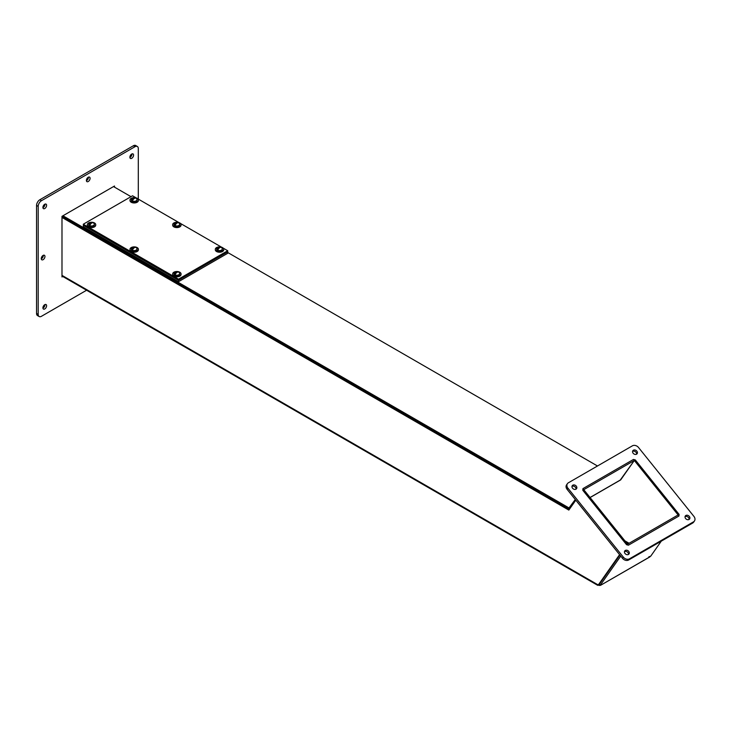 <?xml version="1.0" encoding="UTF-8"?>
<svg xmlns="http://www.w3.org/2000/svg" width="731" height="731" viewBox="0 0 731 731"><rect width="100%" height="100%" fill="white"/><g stroke="black" fill="none" stroke-linecap="round" stroke-linejoin="round"><path stroke-width="1.1" d="M62.793 276.501L61.989 276.967L61.989 216.33L569.01 509.059A1.955 1.124 -120 0 0 569.44 509.233M678.112 514.971L678.953 516.022L628.404 545.207L627.563 544.156L626.577 544.714L582.79 490.245L583.758 489.679L627.545 544.156L679.09 514.396L635.303 459.927L583.758 489.679L582.918 488.628L633.485 459.433L634.325 460.484L620.783 479.755A1.955 1.124 60 0 1 620.564 479.965A1.955 1.124 60 0 1 620.272 480.048M575.27 499.52L569.01 507.944L62.957 215.773M113.524 186.579L131.013 196.676M227.725 252.506L597.483 465.985M678.112 514.953L634.325 460.484L620.153 480.194M575.8 500.178L568.837 510.083L61.989 217.454M114.502 187.136L114.502 186.012L61.989 216.33L569.403 509.288M619.586 554.646L598.406 584.791A1.298 0.749 -120 0 0 597.592 584.608L597.72 585.339L61.989 276.035M600.48 585.266L599.356 584.279L619.906 555.048M627.07 544.823L627.545 544.156L627.088 544.833M600.197 585.33L620.747 556.09M619.897 555.03L598.406 584.791M61.989 275.377L598.981 585.403A1.298 0.749 180 0 1 599.329 585.43L599.329 584.316A1.298 0.749 -0 0 0 599.246 584.297M598.981 585.403L598.981 584.453M599.329 585.43L600.526 585.33L649.978 556.775L648.781 556.885L650.745 556.145L661.29 541.141M649.676 557.031L600.526 585.33M86.395 180.447A2.613 1.508 -60 0 1 87.537 177.825A2.613 1.508 -60 0 1 89.547 177.121A2.613 1.508 -60 0 1 89.547 180.137A2.613 1.508 -60 0 1 86.934 181.644A2.613 1.508 -60 0 1 86.395 180.447M86.404 180.667A2.613 1.508 120 0 0 88.433 177.149M41.265 258.61A2.613 1.508 -60 0 1 42.407 255.987A2.613 1.508 -60 0 1 44.417 255.283A2.613 1.508 -60 0 1 44.417 258.299A2.613 1.508 -60 0 1 41.813 259.807A2.613 1.508 -60 0 1 41.265 258.61M41.274 258.829A2.613 1.508 120 0 0 43.312 255.311M42.91 307.879A2.613 1.508 -60 0 1 44.052 305.247A2.613 1.508 -60 0 1 46.062 304.553A2.613 1.508 -60 0 1 46.062 307.568A2.613 1.508 -60 0 1 43.449 309.076A2.613 1.508 -60 0 1 42.91 307.879M42.919 308.098A2.613 1.508 120 0 0 44.947 304.58M42.91 207.449A2.613 1.508 -60 0 1 44.052 204.826A2.613 1.508 -60 0 1 46.062 204.123A2.613 1.508 -60 0 1 46.062 207.138A2.613 1.508 -60 0 1 43.449 208.646A2.613 1.508 -60 0 1 42.91 207.449M42.919 207.668A2.613 1.508 120 0 0 44.947 204.15M129.88 157.238A2.613 1.508 -60 0 1 131.023 154.606A2.613 1.508 -60 0 1 133.033 153.912A2.613 1.508 -60 0 1 133.033 156.927A2.613 1.508 -60 0 1 130.42 158.435A2.613 1.508 -60 0 1 129.88 157.238M129.89 157.457A2.613 1.508 120 0 0 131.927 153.939M86.587 290.244L41.475 316.285A4.642 2.677 -60 0 1 39.154 316.514A4.642 2.677 -60 0 1 38.195 314.394L38.195 206.38A4.642 2.677 -60 0 1 41.475 200.696L135.007 146.693A4.642 2.677 -60 0 1 137.327 146.465A4.642 2.677 -60 0 1 138.296 148.594L138.296 199.106M39.154 316.514L37.509 315.573A4.642 2.677 -60 0 1 36.55 313.444L36.55 205.438A4.642 2.677 -60 0 1 39.83 199.755L133.371 145.752A4.642 2.677 -60 0 1 135.692 145.515L137.327 146.465M223.193 248.12L227.725 250.742L178.501 279.16L83.316 224.207L132.549 195.789L136.249 197.918M137.857 198.85L178.912 222.553M180.53 223.485L221.575 247.188M178.501 279.16L178.501 280.284L83.316 225.331L178.501 280.284L227.725 251.857L178.501 280.284L178.501 281.709L227.725 253.282L227.725 250.742M178.501 281.709L83.316 226.756L83.316 224.207M222.343 248.732A2.869 1.654 180 0 1 222.388 249.033L222.206 248.403A2.851 1.645 180 0 1 219.519 250.596A2.851 1.645 180 0 1 216.842 248.403L216.65 249.033A2.869 1.654 180 0 1 216.705 248.732M218.724 248.567L217.591 249.225A3.134 1.809 -60 0 1 220.707 247.142A3.134 1.809 -60 0 1 220.954 247.279L220.826 247.352M222.206 248.403A3.152 3.152 0 0 0 221.447 247.562A2.403 1.389 -0 0 0 221.447 247.562A2.403 1.389 -0 0 0 220.954 247.279M221.456 247.571A3.134 1.809 120 0 0 218.094 249.518A2.403 1.389 -0 0 1 217.591 249.225M223.704 249.545A4.203 2.431 180 0 1 223.732 249.792A4.203 2.431 180 0 1 219.519 252.222A4.203 2.431 180 0 1 215.316 249.792A4.203 2.431 180 0 1 215.343 249.545M216.403 247.681A4.203 2.431 180 0 1 221.036 247.041A4.203 2.431 180 0 1 223.732 249.308A4.203 2.431 180 0 1 219.519 251.738A4.203 2.431 180 0 1 215.316 249.308A4.203 2.431 180 0 1 216.403 247.681M179.68 224.097A2.869 1.654 180 0 1 179.725 224.399L179.534 223.768A2.851 1.645 180 0 1 176.856 225.97A2.851 1.645 180 0 1 174.179 223.768L173.987 224.399A2.869 1.654 180 0 1 174.033 224.097M176.061 223.933L174.919 224.591A3.134 1.809 -60 0 1 178.035 222.507A3.134 1.809 -60 0 1 178.282 222.644L178.163 222.717M174.919 224.591A2.403 1.389 -0 0 0 175.431 224.883A3.134 1.809 120 0 1 178.793 222.937A2.403 1.389 -0 0 0 178.784 222.928A2.403 1.389 -0 0 0 178.282 222.644M181.041 224.92A4.203 2.431 180 0 1 181.06 225.157A4.203 2.431 180 0 1 176.856 227.588A4.203 2.431 180 0 1 172.653 225.157A4.203 2.431 180 0 1 172.671 224.92M173.731 223.046A4.203 2.431 180 0 1 178.364 222.407A4.203 2.431 180 0 1 181.06 224.673A4.203 2.431 180 0 1 176.856 227.103A4.203 2.431 180 0 1 172.653 224.673A4.203 2.431 180 0 1 173.731 223.046M137.008 199.462A2.869 1.654 180 0 1 137.062 199.764L136.871 199.134A2.851 1.645 180 0 1 134.193 201.336A2.851 1.645 180 0 1 131.507 199.134L131.324 199.764A2.869 1.654 180 0 1 131.37 199.462M133.389 199.298L132.256 199.956A3.134 1.809 -60 0 1 135.372 197.873A3.134 1.809 -60 0 1 135.619 198.01L135.5 198.083M136.871 199.134A3.152 3.152 0 0 0 136.112 198.302A2.403 1.389 -0 0 0 136.112 198.302A2.403 1.389 -0 0 0 135.619 198.01M136.121 198.302A3.134 1.809 120 0 0 132.759 200.248A2.403 1.389 -0 0 1 132.256 199.956M138.378 200.285A4.203 2.431 180 0 1 138.397 200.522A4.203 2.431 180 0 1 134.193 202.953A4.203 2.431 180 0 1 129.981 200.522A4.203 2.431 180 0 1 130.008 200.285M131.068 198.412A4.203 2.431 180 0 1 135.701 197.772A4.203 2.431 180 0 1 138.397 200.038A4.203 2.431 180 0 1 134.193 202.469A4.203 2.431 180 0 1 129.981 200.038A4.203 2.431 180 0 1 131.068 198.412M179.68 273.367A2.869 1.654 180 0 1 179.725 273.668L179.534 273.038A2.851 1.645 180 0 1 176.856 275.231A2.851 1.645 180 0 1 174.179 273.038L173.987 273.668A2.869 1.654 180 0 1 174.033 273.367M176.061 273.202L174.919 273.851A3.134 1.809 -60 0 1 178.035 271.768A3.134 1.809 -60 0 1 178.282 271.914L178.163 271.987M179.534 273.038A3.152 3.152 0 0 0 178.784 272.197A2.403 1.389 -0 0 0 178.784 272.197A2.403 1.389 -0 0 0 178.282 271.914M178.793 272.206A3.134 1.809 120 0 0 175.431 274.143A2.403 1.389 -0 0 1 174.919 273.851M181.041 274.18A4.203 2.431 180 0 1 181.06 274.427A4.203 2.431 180 0 1 176.856 276.857A4.203 2.431 180 0 1 172.653 274.427A4.203 2.431 180 0 1 172.671 274.18M173.731 272.316A4.203 2.431 180 0 1 178.364 271.676A4.203 2.431 180 0 1 181.06 273.942A4.203 2.431 180 0 1 176.856 276.364A4.203 2.431 180 0 1 172.653 273.942A4.203 2.431 180 0 1 173.731 272.316M137.008 248.732A2.869 1.654 180 0 1 137.062 249.033L136.871 248.403A2.851 1.645 180 0 1 134.193 250.596A2.851 1.645 180 0 1 131.507 248.403L131.324 249.033A2.869 1.654 180 0 1 131.37 248.732M133.389 248.567L132.256 249.225A3.134 1.809 -60 0 1 135.372 247.142A3.134 1.809 -60 0 1 135.619 247.279L135.5 247.352M136.871 248.403A3.152 3.152 0 0 0 136.112 247.562A2.403 1.389 -0 0 0 136.112 247.562A2.403 1.389 -0 0 0 135.619 247.279M136.121 247.571A3.134 1.809 120 0 0 132.759 249.518A2.403 1.389 -0 0 1 132.256 249.225M138.378 249.545A4.203 2.431 180 0 1 138.397 249.792A4.203 2.431 180 0 1 134.193 252.222A4.203 2.431 180 0 1 129.981 249.792A4.203 2.431 180 0 1 130.008 249.545M131.068 247.681A4.203 2.431 180 0 1 135.701 247.041A4.203 2.431 180 0 1 138.397 249.308A4.203 2.431 180 0 1 134.193 251.738A4.203 2.431 180 0 1 129.981 249.308A4.203 2.431 180 0 1 131.068 247.681M94.345 224.097A2.869 1.654 180 0 1 94.39 224.399L94.208 223.768A2.851 1.645 180 0 1 91.521 225.97A2.851 1.645 180 0 1 88.844 223.768L88.652 224.399A2.869 1.654 180 0 1 88.707 224.097M90.726 223.933L89.593 224.591A3.134 1.809 -60 0 1 92.709 222.507A3.134 1.809 -60 0 1 92.956 222.644L92.828 222.717M89.593 224.591A2.403 1.389 -0 0 0 90.096 224.883A3.134 1.809 120 0 1 93.458 222.937A2.403 1.389 -0 0 0 93.449 222.928A2.403 1.389 -0 0 0 92.956 222.644M95.706 224.92A4.203 2.431 180 0 1 95.734 225.157A4.203 2.431 180 0 1 91.521 227.588A4.203 2.431 180 0 1 87.318 225.157A4.203 2.431 180 0 1 87.336 224.92M88.405 223.046A4.203 2.431 180 0 1 93.038 222.407A4.203 2.431 180 0 1 95.734 224.673A4.203 2.431 180 0 1 91.521 227.103A4.203 2.431 180 0 1 87.318 224.673A4.203 2.431 180 0 1 88.405 223.046M583.11 488.683A2.321 1.827 35.1 0 0 583.365 490.967L626.001 544.001A2.321 1.827 35.1 0 0 629.062 544.823L678.295 516.397A2.321 1.827 35.1 0 0 678.77 515.967A2.321 1.827 35.1 0 0 678.514 513.683L635.879 460.649A2.321 1.827 35.1 0 0 632.818 459.826M632.388 445.837A4.642 3.664 -144.9 0 1 638.51 447.482L693.938 516.433A4.642 3.664 -144.9 0 1 694.45 520.993A4.642 3.664 -144.9 0 1 693.491 521.861L629.492 558.813A4.642 3.664 -144.9 0 1 623.369 557.168L567.95 488.217A4.642 3.664 -144.9 0 1 567.43 483.657A4.642 3.664 -144.9 0 1 568.389 482.789L632.388 445.837M567.43 483.657L566.607 484.817A4.642 3.664 35.1 0 0 567.128 489.386L622.547 558.338A4.642 3.664 35.1 0 0 628.678 559.973L692.677 523.03A4.642 3.664 35.1 0 0 693.628 522.162L694.45 520.993M689.059 519.467A2.613 2.056 35.1 0 0 687.834 516.954A2.613 2.056 35.1 0 0 685.057 516.643M636.591 454.189A2.613 2.056 35.1 0 0 635.367 451.685A2.613 2.056 35.1 0 0 632.589 451.374M576.01 489.167A2.613 2.056 35.1 0 0 574.776 486.663A2.613 2.056 35.1 0 0 571.998 486.353M628.477 554.445A2.613 2.056 35.1 0 0 627.244 551.932A2.613 2.056 35.1 0 0 624.466 551.622M685.623 518.535A2.613 2.056 -144.9 0 1 685.331 515.967A2.613 2.056 -144.9 0 1 688.648 515.784A2.613 2.056 -144.9 0 1 689.607 518.973A2.613 2.056 -144.9 0 1 685.623 518.535M633.156 453.266A2.613 2.056 -144.9 0 1 632.863 450.698A2.613 2.056 -144.9 0 1 636.18 450.515A2.613 2.056 -144.9 0 1 637.13 453.695A2.613 2.056 -144.9 0 1 633.156 453.266M572.565 488.244A2.613 2.056 -144.9 0 1 572.272 485.676A2.613 2.056 -144.9 0 1 575.599 485.494A2.613 2.056 -144.9 0 1 576.549 488.683A2.613 2.056 -144.9 0 1 572.565 488.244M625.032 553.513A2.613 2.056 -144.9 0 1 624.749 550.946A2.613 2.056 -144.9 0 1 628.066 550.763A2.613 2.056 -144.9 0 1 629.016 553.952A2.613 2.056 -144.9 0 1 625.032 553.513M590.045 497.5L620.783 479.755M569.367 507.908L569.906 508.575M569.01 507.944L569.577 507.616M628.267 543.745L626.312 542.621M624.886 540.849L629.089 543.27M36.55 313.444L38.195 314.394M36.55 205.438L38.195 206.38M39.83 199.755L41.475 200.696M133.371 145.752L135.007 146.693M222.388 249.125A2.869 1.654 180 0 1 222.388 249.216L222.388 249.033A2.869 1.654 180 0 1 220.625 250.559A2.869 1.654 180 0 1 217.491 250.203A2.869 1.654 180 0 1 216.65 249.033L216.65 249.216A2.869 1.654 180 0 1 216.659 249.125M217.491 250.386A2.869 1.654 180 0 1 216.65 249.216C218.569 251.409 220.479 251.409 222.388 249.216A2.869 1.654 180 0 1 220.625 250.742A2.869 1.654 180 0 1 217.491 250.386M221.511 250.413A2.76 1.59 180 0 1 217.536 250.413M179.716 224.49A2.869 1.654 180 0 1 179.725 224.581L179.725 224.399A2.869 1.654 180 0 1 177.953 225.934A2.869 1.654 180 0 1 174.828 225.568A2.869 1.654 180 0 1 173.987 224.399L173.987 224.581A2.869 1.654 180 0 1 173.996 224.49M174.828 225.751A2.869 1.654 180 0 1 173.987 224.581C175.897 226.774 177.816 226.774 179.725 224.581A2.869 1.654 180 0 1 177.953 226.117A2.869 1.654 180 0 1 174.828 225.751M178.848 225.778A2.76 1.59 180 0 1 174.864 225.778M137.053 199.855A2.869 1.654 180 0 1 137.062 199.947L137.062 199.764A2.869 1.654 180 0 1 135.29 201.299A2.869 1.654 180 0 1 132.165 200.943A2.869 1.654 180 0 1 131.324 199.764L131.324 199.947A2.869 1.654 180 0 1 131.324 199.855M132.165 201.116A2.869 1.654 180 0 1 131.324 199.947C133.234 202.149 135.144 202.149 137.062 199.947A2.869 1.654 180 0 1 135.29 201.482A2.869 1.654 180 0 1 132.165 201.116M136.176 201.144A2.76 1.59 180 0 1 132.201 201.144M179.716 273.76A2.869 1.654 180 0 1 179.725 273.851L179.725 273.668A2.869 1.654 180 0 1 177.953 275.194A2.869 1.654 180 0 1 174.828 274.838A2.869 1.654 180 0 1 173.987 273.668L173.987 273.851A2.869 1.654 180 0 1 173.996 273.76M174.828 275.02A2.869 1.654 180 0 1 173.987 273.851C175.897 276.044 177.816 276.044 179.725 273.851A2.869 1.654 180 0 1 177.953 275.377A2.869 1.654 180 0 1 174.828 275.02A2.76 1.59 180 0 0 178.848 275.039M137.053 249.125A2.869 1.654 180 0 1 137.062 249.216L137.062 249.033A2.869 1.654 180 0 1 135.29 250.559A2.869 1.654 180 0 1 132.165 250.203A2.869 1.654 180 0 1 131.324 249.033L131.324 249.216A2.869 1.654 180 0 1 131.324 249.125M132.165 250.386A2.869 1.654 180 0 1 131.324 249.216C133.234 251.409 135.144 251.409 137.062 249.216A2.869 1.654 180 0 1 135.29 250.742A2.869 1.654 180 0 1 132.165 250.386M136.176 250.413A2.76 1.59 180 0 1 132.201 250.413M94.39 224.49A2.869 1.654 180 0 1 94.39 224.581L94.39 224.399A2.869 1.654 180 0 1 92.618 225.934A2.869 1.654 180 0 1 89.493 225.568A2.869 1.654 180 0 1 88.652 224.399L88.652 224.581A2.869 1.654 180 0 1 88.661 224.49M89.493 225.751A2.869 1.654 180 0 1 88.652 224.581C90.571 226.774 92.481 226.774 94.39 224.581A2.869 1.654 180 0 1 92.618 226.117A2.869 1.654 180 0 1 89.493 225.751M93.513 225.778A2.76 1.59 180 0 1 89.538 225.778M567.128 489.386L567.95 488.217M623.369 557.168L622.547 558.338M628.678 559.973L629.492 558.813M693.491 521.861L692.677 523.03M620.564 479.965L590.091 497.555M220.707 247.142A3.152 3.152 0 0 0 216.842 248.403M223.732 249.792L223.732 249.308M215.316 249.792L215.316 249.308M179.534 223.768A3.152 3.152 0 0 0 178.784 222.928M178.035 222.507A3.152 3.152 0 0 0 174.179 223.768M181.06 225.157L181.06 224.673M172.653 225.157L172.653 224.673M135.372 197.873A3.152 3.152 0 0 0 131.507 199.134M138.397 200.522L138.397 200.038M129.981 200.522L129.981 200.038M178.035 271.768A3.152 3.152 0 0 0 174.179 273.038M181.06 274.427L181.06 273.942M172.653 274.427L172.653 273.942M135.372 247.142A3.152 3.152 0 0 0 131.507 248.403M138.397 249.792L138.397 249.308M129.981 249.792L129.981 249.308M94.208 223.768A3.152 3.152 0 0 0 93.449 222.928M92.709 222.507A3.152 3.152 0 0 0 88.844 223.768M95.734 225.157L95.734 224.673M87.318 225.157L87.318 224.673"/></g></svg>
